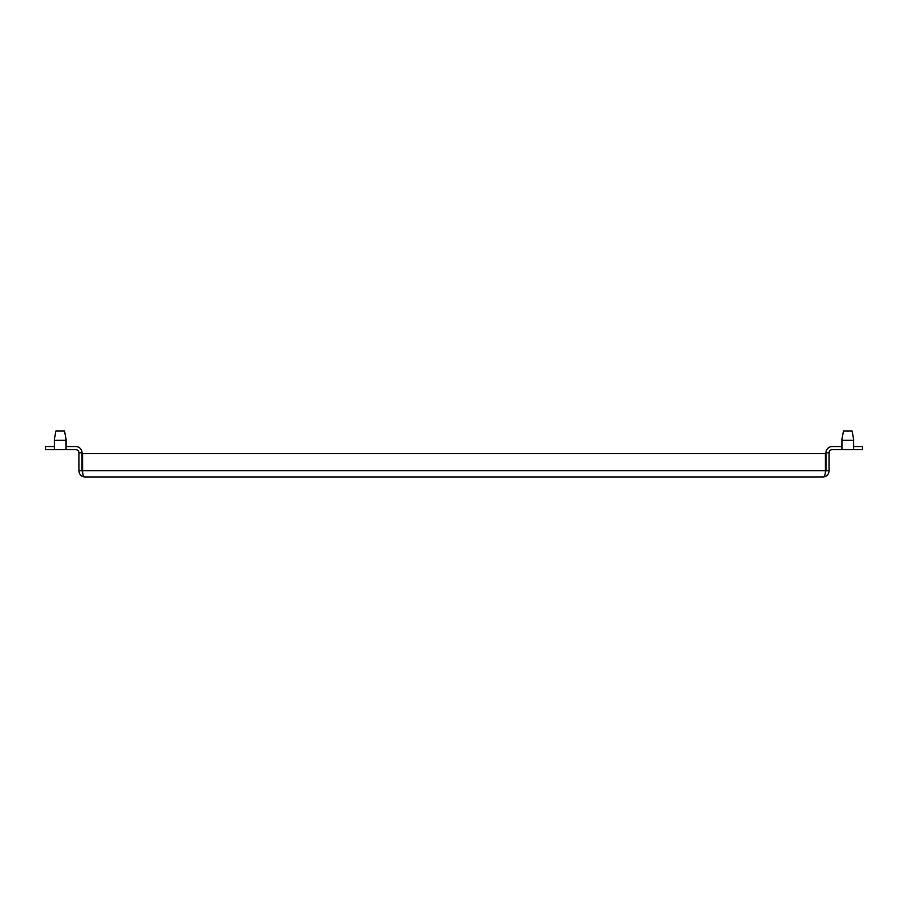 <?xml version="1.0" encoding="UTF-8"?>
<svg xmlns="http://www.w3.org/2000/svg" width="908" height="908" viewBox="0 0 908 908"><rect width="100%" height="100%" fill="white"/><g stroke="black" fill="none" stroke-linecap="round" stroke-linejoin="round"><path stroke-width="1.36" d="M841.932 449.676L841.932 439.143L843.498 431.039L852.079 431.039L853.634 439.143L853.634 449.676L832.193 449.676A3.121 3.121 0 0 0 829.072 452.797L825.951 452.797A6.242 6.242 0 0 1 832.193 446.554L841.932 446.554M54.367 449.676L66.068 449.676L66.068 439.143L64.502 431.039L55.921 431.039L54.367 439.143L54.367 449.676L45.4 449.676L45.4 446.554L54.367 446.554M66.068 449.676L75.807 449.676A3.121 3.121 0 0 1 78.928 452.797L82.049 452.797A6.242 6.242 0 0 0 75.807 446.554L66.068 446.554M825.372 472.535L825.951 470.73L829.072 470.73C828.686 474.714 826.609 476.791 822.83 476.961L85.17 476.961C81.391 476.802 79.314 474.725 78.928 470.73L82.049 470.73L82.049 452.797M82.617 471.593L82.605 453.569L825.395 453.569L825.395 470.73C825.451 474.668 824.6 476.745 822.83 476.961M825.395 470.73L82.605 470.73C82.571 474.657 83.422 476.745 85.17 476.961M853.634 449.676L862.6 449.676L862.6 446.554L853.634 446.554M829.072 470.73L829.072 452.797M825.951 470.73L825.951 452.797M82.628 472.535L82.594 471.07M82.673 472.591L82.049 470.73M78.928 470.73L78.928 452.797M853.634 440.312L841.932 440.312M66.068 440.312L54.367 440.312"/></g></svg>
